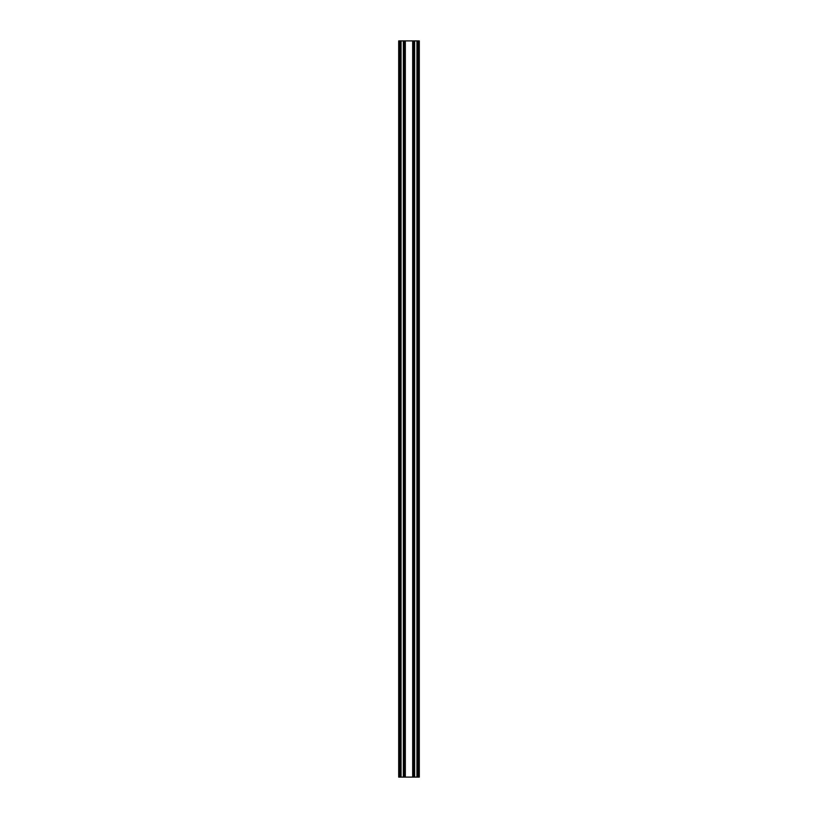 <?xml version="1.0" encoding="UTF-8"?>
<svg xmlns="http://www.w3.org/2000/svg" width="818" height="818" viewBox="0 0 818 818"><rect width="100%" height="100%" fill="white"/><g stroke="black" fill="none" stroke-linecap="round" stroke-linejoin="round"><path stroke-width="1.23" d="M398.693 777.1L398.693 40.9L419.307 40.9L419.307 777.1L398.693 777.1M405.319 777.1L405.319 40.9M412.681 777.1L412.681 40.9M405.022 777.1L405.022 40.9M403.785 777.1L403.785 40.9M403.335 777.1L403.335 40.9M401.055 777.1L401.055 40.9M400.656 777.1L400.656 40.9M400.176 777.1L400.176 40.9M399.767 777.1L399.767 40.9M418.233 777.1L418.233 40.9M417.824 777.1L417.824 40.9M417.344 777.1L417.344 40.9M416.945 777.1L416.945 40.9M414.665 777.1L414.665 40.9M414.215 777.1L414.215 40.9M412.978 777.1L412.978 40.9"/></g></svg>
